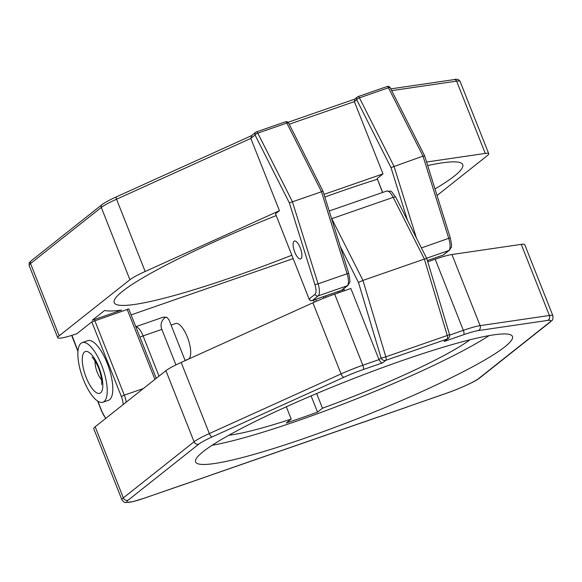 <?xml version="1.0" encoding="UTF-8"?>
<svg xmlns="http://www.w3.org/2000/svg" width="582" height="582" viewBox="0 0 582 582"><rect width="100%" height="100%" fill="white"/><g stroke="black" fill="none" stroke-linecap="round" stroke-linejoin="round"><path stroke-width="0.87" d="M309.107 299.068L275.526 213.805L309.107 299.068A2.524 2.524 0 0 0 312.287 300.53A2.524 0.88 -109.1 0 0 312.381 300.472A2.524 2.35 -128.4 0 1 309.224 298.915L315.015 294.325A10.098 3.536 70.9 0 0 314.942 284.685L289.356 202.892L322.865 191.26M116.633 196.76A2.524 0.982 65.6 0 0 116.516 196.789A2.524 0.982 65.6 0 0 116.546 199.211L250.82 138.407L279.44 210.699L275.526 213.805M294.776 252.159A9.465 3.317 -109.1 0 0 300.61 258.939A9.465 3.317 -109.1 0 0 300.239 247.83A9.465 3.317 -109.1 0 0 294.405 241.05A9.465 3.317 -109.1 0 0 294.776 252.159M437.038 195.501L487.316 155.634A31.552 3.587 158.4 0 0 488.734 153.713A31.552 3.587 158.4 0 0 485.243 153.422L426.562 162.022M314.942 284.685L318.078 283.834A12.622 4.416 70.9 0 1 318.172 295.882L312.381 300.472L341.423 290.389A2.524 0.88 70.9 0 1 341.328 290.447A2.524 2.524 0 0 0 342.063 290.04A2.524 2.35 -128.4 0 1 341.423 290.389L347.214 285.798A12.622 4.416 -109.1 0 0 347.119 273.751L318.078 283.834L292.324 201.481L257.79 133.14A2.524 0.88 -109.1 0 0 256.48 131.881A2.524 0.88 -109.1 0 0 256.386 131.932A2.524 2.35 51.6 0 0 255.076 135.039L250.82 138.407L251.817 135.548M279.44 210.699L145.165 271.496A31.552 3.587 158.4 0 0 129.91 279.731L59.16 335.821A31.552 3.587 158.4 0 0 57.749 337.742A31.552 3.587 158.4 0 0 76.875 333.726L91.803 321.89L128.775 308.94L156.252 378.336M289.203 124.235L354.365 101.61L382.985 173.894L324.007 194.373M382.985 173.894L377.165 178.514L382.68 192.438M382.527 192.497L377.165 178.514M131.132 314.891L293.11 258.648M104.622 310.482A201.954 22.974 158.4 0 0 121.587 310.09L92.283 320.26L104.622 310.482M276.072 215.631A187.433 21.323 158.4 0 0 122.62 291.233A187.433 21.323 158.4 0 0 114.21 302.64A187.433 21.323 158.4 0 0 291.764 255.265M434.987 188.946A187.433 21.323 158.4 0 0 454.346 176.055A187.433 21.323 158.4 0 0 462.755 164.641A187.433 21.323 158.4 0 0 427.668 165.55M377.296 179.285A187.433 21.323 158.4 0 0 324.843 197.058M87.78 340.681A31.552 11.051 70.9 0 1 107.917 365.06A31.552 11.051 70.9 0 1 109.671 399.638A31.552 11.051 70.9 0 1 108.478 400.3L102.89 402.242A31.552 11.051 -109.1 0 0 104.083 401.58A31.552 11.051 70.9 0 0 102.33 367.002A31.552 11.051 70.9 0 0 82.193 342.623L87.78 340.681M71.95 335.334L77.981 351.011M128.076 500.214A3.783 3.521 -128.4 0 1 123.34 497.879A31.552 3.587 158.4 0 0 121.922 499.8L93.76 428.679A31.552 3.587 -21.6 0 1 95.179 426.759L165.914 370.676A31.552 3.587 -21.6 0 1 181.169 362.44L312.898 302.793A31.552 3.587 -21.6 0 1 334.672 294.121L350.866 288.497L379.02 359.618C380.301 361.989 381.516 363.059 382.665 362.819L363.124 369.606A27.769 3.157 158.4 0 0 343.962 377.238L212.234 436.886A27.769 3.157 158.4 0 0 198.811 444.131L128.076 500.214A27.769 3.157 158.4 0 0 144.634 498.039L183.512 484.631A3.783 1.324 70.9 0 1 183.374 484.711A3.783 1.324 70.9 0 1 183.155 484.733M427.755 261.798L435.191 259.216A31.552 3.587 -21.6 0 1 451.938 254.523L521.246 244.36A31.552 3.587 -21.6 0 1 524.738 244.658L552.9 315.779A31.552 3.587 158.4 0 0 549.408 315.488L480.099 325.644A31.552 3.587 158.4 0 0 463.352 330.336L449.631 335.101M175.91 364.914L161.847 329.397C160.115 324.843 161.199 320.878 165.092 317.503L166.83 317.299L168.969 319.736L185.156 360.636M378.344 416.923A3.783 3.521 51.6 0 0 378.969 416.77A3.783 1.324 70.9 0 1 378.831 416.85A3.783 1.324 70.9 0 1 378.613 416.872M203.256 451.559A170.395 19.381 158.4 0 0 195.603 461.933A170.395 19.381 158.4 0 0 332.678 428.17A170.395 19.381 158.4 0 0 504.82 346.857A170.395 19.381 158.4 0 0 512.466 336.483A170.395 19.381 158.4 0 0 375.39 370.239A170.395 19.381 158.4 0 0 203.256 451.559M212.044 445.31A170.395 19.381 158.4 0 0 354.249 399.739A170.395 19.381 158.4 0 0 489.106 335.61M469.943 339.786A140.735 16.012 -21.6 0 1 322.472 408.222L317.525 412.143A157.773 17.947 -21.6 0 1 286.249 423.005L291.196 419.076A140.735 16.012 -21.6 0 1 228.872 435.234M322.472 408.222L316.659 393.541M291.196 419.076L286.329 406.782M311.094 395.906L317.525 412.143M338.222 292.884A18.93 6.628 -109.1 0 0 337.916 291.626M182.886 484.784A3.783 3.521 51.6 0 0 183.512 484.631L406.891 407.073A3.783 3.521 51.6 0 0 407.473 406.803M171.093 325.112L175.684 323.519A18.93 6.628 70.9 0 1 187.768 338.149A18.93 6.628 70.9 0 1 188.823 358.898A18.93 6.628 -109.1 0 1 188.423 359.159M185.047 360.353L188.11 359.29A18.93 6.628 -109.1 0 0 188.182 359.269M82.193 342.623A31.552 11.051 70.9 0 0 81 343.285A31.552 11.051 -109.1 0 0 82.753 377.863A31.552 11.051 -109.1 0 0 102.89 402.242M211.433 474.934A3.783 3.521 51.6 0 0 212.015 474.672A3.783 3.783 0 0 1 211.295 475.014A3.783 1.324 -109.1 0 0 211.433 474.934M448.213 338.462L444.095 341.488L447.245 338.993A3.783 3.521 51.6 0 0 448.213 338.462A3.783 3.783 0 0 0 449.493 334.403A3.783 0.436 163.3 0 1 447.26 335.501L385.83 356.831L362.95 280.4L358.476 282.459L381.086 357.981A3.783 3.521 51.6 0 0 385.822 360.316A3.783 1.324 -109.1 0 0 385.83 356.831A3.783 0.436 163.3 0 1 381.086 357.981L379.02 359.618L362.826 365.241A31.552 3.587 158.4 0 0 341.059 373.92L209.331 433.561A31.552 3.587 158.4 0 0 194.075 441.796L123.34 497.879L95.179 426.759M442.858 255.171A2.524 0.88 70.9 0 0 442.96 255.156L427.384 260.561L443.055 255.105A2.524 0.88 70.9 0 1 442.96 255.156A2.524 2.524 0 0 0 443.702 254.749A2.524 2.35 -128.4 0 1 443.055 255.105L448.853 250.507A12.622 4.416 -109.1 0 0 448.758 238.46L422.998 156.107L390.995 167.601L407.516 220.418M329.208 211.004L386.644 191.063C393.126 191.711 389.525 189.23 395.855 197.342A3.783 1.273 153.2 0 0 393.199 197.356L424.38 259.077C426.366 258.415 427.108 258.328 426.606 258.801M395.855 197.342L426.788 258.553L449.493 334.403M382.665 362.819L385.822 360.316L447.245 338.993A3.783 1.324 70.9 0 0 447.26 335.501L424.38 259.077L362.95 280.4L331.769 218.687L393.199 197.356A12.622 4.416 70.9 0 0 386.644 191.063M285.42 121.849A2.524 0.88 70.9 0 1 285.522 121.798A2.524 0.88 70.9 0 1 286.831 123.057A2.524 0.851 -26.8 0 1 288.599 123.042L322.974 191.078L348.625 273.074C349.935 279.12 350.226 282.365 349.491 282.794L347.854 285.442A2.524 2.35 51.6 0 1 347.214 285.798L318.172 295.882A2.524 2.35 -128.4 0 1 315.015 294.325M312.141 300.545A2.524 0.88 -109.1 0 0 312.287 300.53L341.328 290.447A2.524 0.88 70.9 0 1 341.219 290.462M387.059 86.558A2.524 0.88 70.9 0 1 387.154 86.507A2.524 0.88 70.9 0 1 388.47 87.766L422.998 156.107L424.504 155.969M358.025 96.641A2.524 2.35 51.6 0 0 356.715 99.748A2.524 0.851 -26.8 0 1 359.429 97.849L388.47 87.766A2.524 0.851 -26.8 0 1 390.238 87.751A2.524 2.524 0 0 0 387.154 86.507L358.119 96.59A2.524 0.88 -109.1 0 0 358.025 96.641M390.995 167.601L356.715 99.748L354.365 101.61L354.947 99.078M421.426 247.947L450.264 237.783L424.62 155.794L390.238 87.751M406.592 407.182A3.783 1.324 -109.1 0 0 406.753 407.153A3.783 3.783 0 0 0 407.495 406.796L446.198 393.33A27.769 3.157 158.4 0 0 478.782 378.453L549.517 322.363A27.769 3.157 158.4 0 0 547.691 320.413L478.382 330.569A27.769 3.157 158.4 0 0 463.643 334.701L444.095 341.488M407.524 406.782L406.891 407.073A3.783 1.324 -109.1 0 1 406.753 407.153L378.831 416.85A3.783 3.783 0 0 1 378.024 417.032M325.978 297.315A18.93 6.628 -109.1 0 0 325.629 295.896M314.345 302.145A18.93 6.628 70.9 0 1 313.407 300.137M316.535 301.185A12.622 4.416 70.9 0 1 315.575 299.381M323.752 298.195A12.622 4.416 -109.1 0 0 323.461 296.645M289.356 202.892L255.076 135.039A2.524 0.851 -26.8 0 1 257.79 133.14L286.831 123.057L321.359 191.398L347.119 273.751L348.625 273.074M391.701 90.647L456.623 81.131A31.552 3.587 -21.6 0 1 460.115 81.429L488.734 153.713M485.243 153.422L456.623 81.131A2.524 2.255 81.7 0 0 454.186 79.589C456.79 78.737 458.769 79.348 460.115 81.429M145.165 271.496L116.546 199.211A31.552 3.587 -21.6 0 0 101.29 207.439L30.54 263.537L59.16 335.821M143.39 388.529L124.308 395.156L94.764 320.537M127.152 309.289L154.914 379.399M123.137 404.592A10.098 3.536 -109.1 0 0 121.347 396.509L91.803 321.89M121.347 396.509L124.308 395.156A12.622 4.416 -109.1 0 1 126.258 402.118M97.849 401.194L102.046 411.809A10.098 3.536 -109.1 0 0 105.982 418.189M57.749 337.742L29.129 265.457A31.552 3.587 -21.6 0 1 30.54 263.537A2.524 2.35 51.6 0 1 31.21 260.78L101.952 204.689A2.524 2.35 51.6 0 0 101.29 207.439L129.91 279.731M102.046 411.809L105.677 418.436M159.017 376.147L143.092 335.916L161.847 329.397M139.964 337.196A3.783 0.429 -21.6 0 1 143.092 335.916A12.622 4.416 -109.1 0 0 135.839 326.786M135.802 326.706L163.229 317.183A12.622 4.416 70.9 0 1 165.092 317.503M342.958 291.24L342.383 289.785M340.172 292.208L339.699 291.007M95.084 361.066A12.622 4.416 -109.1 0 0 101.581 379.777M84.463 352.03A22.087 7.733 70.9 0 1 98.918 367.38A22.087 7.733 70.9 0 1 100.621 392.835A22.087 7.733 -109.1 0 1 86.172 377.485A22.087 7.733 -109.1 0 1 84.463 352.03M211.135 475.043A3.783 1.324 -109.1 0 0 211.295 475.014L183.374 484.711A3.783 3.783 0 0 1 182.566 484.893M144.634 498.039A3.783 1.324 70.9 0 1 144.489 498.112L183.177 484.682M478.782 378.453A3.783 3.521 51.6 0 0 479.75 377.922L550.485 321.831C551.467 320.02 553.264 321.781 552.9 315.779M549.517 322.363A3.783 3.521 51.6 0 0 550.485 321.831M547.691 320.413A3.783 3.39 -98.3 0 0 549.408 315.488L521.246 244.36M478.382 330.569A3.783 3.39 -98.3 0 0 480.099 325.644L451.938 254.523M463.643 334.701A3.783 1.324 -109.1 0 0 463.352 330.336L435.191 259.216M334.672 294.121L362.826 365.241A3.783 1.324 -109.1 0 1 363.124 369.606M354.533 99.253L357.377 96.998A2.524 2.524 0 0 1 358.119 96.59A2.524 0.88 -109.1 0 1 359.429 97.849L393.963 166.19L416.457 238.111M343.962 377.238A3.783 1.47 -114.4 0 1 341.059 373.92L312.898 302.793M212.234 436.886A3.783 1.47 -114.4 0 1 209.331 433.561L181.169 362.44M198.811 444.131A3.783 3.521 -128.4 0 1 194.075 441.796L165.914 370.676M340.317 246.528L358.476 282.459M344.559 290.687L343.766 288.687M331.376 217.944A12.622 4.416 70.9 0 1 331.769 218.687A3.783 1.273 153.2 0 0 331.631 218.737M443.702 254.749L449.493 250.158A2.524 2.35 51.6 0 1 448.853 250.507L426.621 258.226M390.806 88.879L454.186 79.589M101.952 204.689C104.68 202.594 109.532 199.961 116.516 196.789L251.417 135.708M71.797 335.385L72.444 337.473M72.466 337.538L77.944 351.375M97.616 401.049L101.937 411.961M211.913 474.708L378.635 416.821M163.229 317.183L166.83 317.299M92.152 357.392C91.891 356.191 97.856 364.528 99.296 370.137C101.617 375.499 102.09 385.306 101.559 384.476M121.922 499.8C125.094 503.801 124.701 501.829 125.654 502.535L132.747 501.677L144.489 498.112M407.371 406.84L446.052 393.41C459.765 388.711 475.996 381.195 479.75 377.922M342.063 290.04L347.854 285.442M344.326 290.767L343.569 288.847M288.025 122.293L354.642 99.166M288.599 123.042A2.524 2.524 0 0 0 285.522 121.798L256.48 131.881A2.524 2.524 0 0 0 255.738 132.281L251.271 135.824M449.493 250.158L451.13 247.503C451.865 247.052 451.574 243.814 450.264 237.783M29.129 265.457C29.216 261.383 28.7 263.748 31.21 260.78"/></g></svg>
